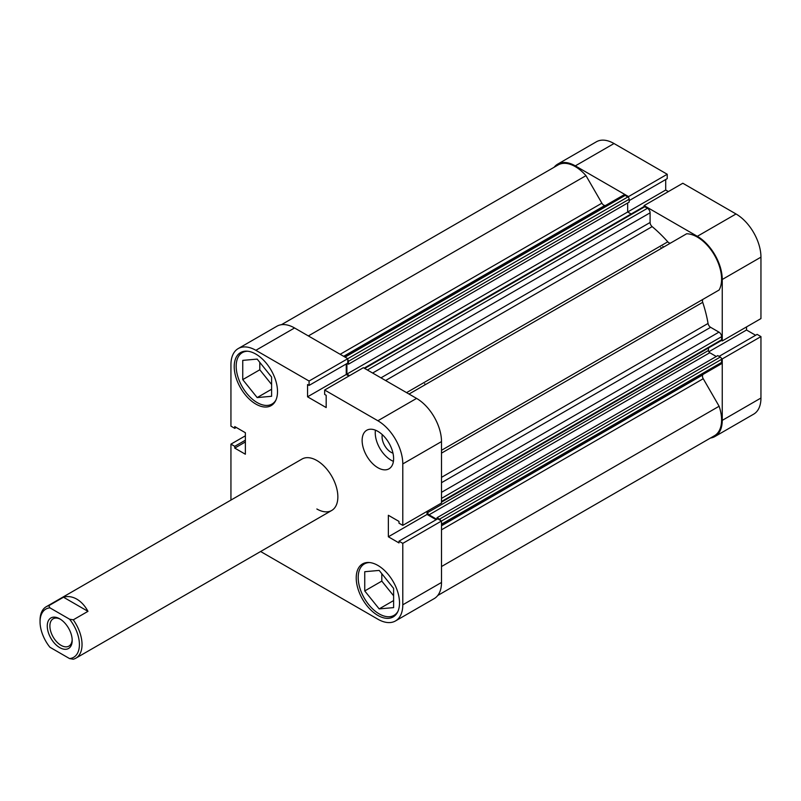 <?xml version="1.0" encoding="UTF-8"?>
<svg xmlns="http://www.w3.org/2000/svg" width="801" height="801" viewBox="0 0 801 801"><rect width="100%" height="100%" fill="white"/><g stroke="black" fill="none" stroke-linecap="round" stroke-linejoin="round"><path stroke-width="1.2" d="M660.815 247.429A92.766 53.557 60 0 1 661.566 248.25M662.787 246.297A92.766 53.557 60 0 1 663.528 247.119A92.766 53.557 60 0 0 662.787 246.297M628.525 197.567L628.525 196.595L575.318 165.877A35.254 20.355 -120 0 0 557.686 164.135A35.254 20.355 -120 0 0 554.132 167.249M628.525 196.595L667.223 174.258L614.017 143.529L575.318 165.877M697.321 236.315L736.019 213.977A35.254 20.355 60 0 1 760.95 257.151L760.95 318.588L722.252 340.936L722.252 279.489A35.254 20.355 -120 0 0 697.321 236.315L644.114 205.597L644.114 206.568M710.467 438.027A35.254 20.355 -120 0 0 714.943 436.515A35.254 20.355 -120 0 0 722.252 420.375L760.95 398.027A35.254 20.355 60 0 1 753.651 414.167L714.943 436.515M721.411 358.447L722.252 358.928L722.252 420.375M721.411 340.455L722.252 340.936M557.686 164.135L596.385 141.787A35.254 20.355 60 0 1 614.017 143.529M629.165 200.62L667.223 178.643L667.223 174.258M668.384 191.579L665.701 190.037L665.701 179.524M736.019 213.977L682.812 183.249L644.114 205.597M755.623 335.269L746.522 330.012L746.522 326.918M722.252 358.928L760.95 336.59L757.145 334.387L719.088 356.365M760.95 336.59L760.95 398.027M708.855 351.759L746.522 330.012M627.664 202.993L627.664 212.005L665.701 190.037M397.947 611.363A29.687 17.141 60 0 1 394.022 615.368A29.687 17.141 60 0 1 379.183 613.896A29.687 17.141 60 0 1 359.789 587.744A29.687 17.141 60 0 1 364.335 563.954A29.687 17.141 60 0 1 369.772 562.562M275.934 400.039A29.687 17.141 60 0 1 272.02 404.044A29.687 17.141 60 0 1 257.171 402.573A29.687 17.141 60 0 1 237.777 376.42A29.687 17.141 60 0 1 242.333 352.63A29.687 17.141 60 0 1 247.759 351.238M382.297 434.643A12.616 7.279 -120 0 0 390.988 452.265A12.616 7.279 -120 0 0 392.981 453.156M377.872 467.714A22.268 12.856 -120 0 0 389.006 468.815A22.268 12.856 -120 0 0 392.41 450.973A22.268 12.856 -120 0 0 377.872 431.359A22.268 12.856 -120 0 0 366.738 430.257A22.268 12.856 -120 0 0 363.324 448.089A22.268 12.856 -120 0 0 377.872 467.714M375.439 430.167A22.268 12.856 -120 0 0 390.988 460.134A22.268 12.856 -120 0 0 393.421 461.326M377.872 615.418A30.608 17.672 -120 0 0 393.171 616.93A30.608 17.672 -120 0 0 397.867 592.4A30.608 17.672 -120 0 0 377.872 565.426A30.608 17.672 -120 0 0 362.563 563.904A30.608 17.672 -120 0 0 357.867 588.435A30.608 17.672 -120 0 0 377.872 615.418M255.859 404.084A30.608 17.672 -120 0 0 271.169 405.606A30.608 17.672 -120 0 0 275.864 381.076A30.608 17.672 -120 0 0 255.859 354.102A30.608 17.672 -120 0 0 240.55 352.58A30.608 17.672 -120 0 0 235.864 377.111A30.608 17.672 -120 0 0 255.859 404.084M316.866 508.995A29.687 17.141 -120 0 0 331.704 510.467A29.687 17.141 -120 0 0 336.26 486.678A29.687 17.141 -120 0 0 316.866 460.515A29.687 17.141 -120 0 0 302.027 459.043L46.198 606.747A29.687 17.141 -120 0 0 40.05 620.334L40.05 621.846A27.835 16.07 60 0 1 49.912 607.849L69.547 619.183A27.835 16.07 60 0 1 79.409 644.575A27.835 16.07 60 0 1 69.547 658.572L73.281 659.213A29.687 17.141 -120 0 0 75.885 658.162A29.687 17.141 -120 0 0 73.281 619.824L87.97 611.343C84.996 605.836 81.261 601.771 76.786 599.128C72.28 596.585 67.855 595.944 63.499 597.216L48.801 605.696A29.687 17.141 -120 0 0 46.198 606.747M392.66 587.183A12.616 7.279 60 0 1 390.948 585.06M270.648 375.859A12.616 7.279 60 0 1 268.936 373.737M255.859 350.307A35.254 20.355 -120 0 0 238.237 348.565L276.936 326.217A35.254 20.355 60 0 1 294.558 327.969L255.859 350.307L309.076 381.036L309.076 385.421L307.554 384.55L307.554 396.815L326.177 407.569L326.177 395.304L324.655 394.422L324.655 390.027L363.364 367.689L416.57 398.407A35.254 20.355 60 0 1 441.501 441.581L402.793 463.929L402.793 525.366L398.988 523.173L398.988 521.411L388.365 515.283L388.365 536.79L398.988 542.928L398.988 541.166L437.696 518.828L441.501 521.02L441.501 582.467A35.254 20.355 60 0 1 434.192 598.607L395.494 620.945A35.254 20.355 -120 0 0 402.793 604.805L441.501 582.467M441.501 521.02L402.793 543.368L402.793 604.805M324.655 390.027L377.872 420.755L416.57 398.407M238.237 348.565A35.254 20.355 -120 0 0 230.938 364.705L230.938 426.142L234.743 428.345L234.743 426.583L245.366 432.72L245.366 454.227L234.743 448.099L234.743 446.337L230.938 444.144L230.938 500.094M294.558 327.969L347.774 358.688L347.774 363.083L309.076 385.421M346.252 363.964L346.252 374.478L348.926 376.019M441.501 441.581L441.501 503.028L402.793 525.366M427.063 511.358L427.063 514.452L436.175 519.709M398.988 541.166L402.793 543.368M402.793 463.929A35.254 20.355 -120 0 0 377.872 420.755M260.615 551.509L377.872 619.203A35.254 20.355 -120 0 0 395.494 620.945M245.366 435.814L230.938 444.144M309.076 381.036L627.854 196.966L625.17 195.414L345.071 357.126M236.265 427.464L234.743 428.345M245.366 441.962L234.743 448.099M245.366 440.2L234.743 446.337M346.252 374.478L307.554 396.815M427.063 514.452L388.365 536.79M259.794 362.362L259.794 369.782L271.599 384.47M381.807 573.686L381.807 581.105L393.611 595.794M271.599 377.051L271.599 396.285L257.171 397.576L242.743 379.624L242.743 360.38L257.171 359.098L271.599 377.051M242.743 379.624L259.794 369.782M257.171 397.576L271.599 389.246M393.611 588.375L393.611 607.619L379.183 608.9L364.745 590.948L364.745 571.714L379.183 570.422L393.611 588.375M364.745 590.948L381.807 581.105M379.183 608.9L393.611 600.57M47.269 626.022A17.622 10.173 -120 0 0 59.725 647.608A17.622 10.173 -120 0 0 72.19 640.41A17.622 10.173 -120 0 0 59.725 618.823A17.622 10.173 -120 0 0 47.269 626.022M72.17 639.619A15.77 9.101 60 0 1 68.926 646.117A15.77 9.101 60 0 1 56.771 641.891A15.77 9.101 60 0 1 49.892 626.022A15.77 9.101 60 0 1 53.156 618.793A15.77 9.101 60 0 1 60.405 619.233M424.67 383.769A92.766 53.557 60 0 1 425.421 384.59M69.547 658.572L49.912 647.238A27.835 16.07 60 0 1 40.05 621.846M48.801 605.696L49.912 607.849M69.547 619.183L73.281 619.824M63.499 597.216L87.97 611.343M364.145 368.14L643.854 206.648A1.852 1.071 60 0 1 644.775 206.738L647.468 208.29A3.715 2.143 60 0 1 650.092 212.836L650.092 222.478A3.715 2.143 -120 0 0 652.154 226.623A103.9 59.985 60 0 1 667.774 241.822A3.715 2.143 -120 0 0 668.905 242.763A3.715 2.143 -120 0 0 670.737 242.963M281.421 324.705L558.147 164.936A34.323 19.815 60 0 1 585.982 175.649L601.881 203.184A3.715 2.143 -120 0 0 603.734 205.136A3.715 2.143 -120 0 0 604.855 205.497A103.9 59.985 60 0 1 605.496 205.517M703.008 374.417A103.9 59.985 60 0 1 702.707 374.978A3.715 2.143 -120 0 0 703.228 378.713L719.118 406.247A34.323 19.815 60 0 1 714.482 435.714L437.746 595.483M409.031 394.052L686.657 233.772A34.323 19.815 60 0 1 714.482 255.189A34.323 19.815 60 0 1 719.118 290.002L703.228 299.184A3.715 2.143 -120 0 0 702.707 302.327A103.9 59.985 60 0 1 708.054 323.454A3.715 2.143 -120 0 0 710.617 327.319L441.501 482.693M343.989 356.505L623.308 195.234A3.715 2.143 60 0 1 625.17 195.414M627.854 196.966A1.852 1.071 60 0 1 629.165 199.239L629.165 202.122L348.415 364.215L347.113 363.464M346.903 363.584L346.903 374.097L627.664 212.005L631.118 213.997M441.501 492.335L718.968 332.135L710.617 327.319M718.968 332.135A3.715 2.143 60 0 1 721.591 336.68L441.501 498.392M441.501 501.496L721.591 339.784L721.591 336.68M721.591 339.784A1.852 1.071 60 0 1 721.21 340.635L441.501 502.127M708.474 347.984L708.474 350.468A1.852 1.071 -120 0 0 709.786 352.74L716.274 356.485M437.036 519.208L437.036 517.706L717.786 355.614L720.279 357.056A1.852 1.071 60 0 1 721.591 359.329L721.591 362.432A3.715 2.143 60 0 1 720.82 364.135L441.501 525.396M440.66 520.54A1.852 1.071 -120 0 0 439.529 519.148L720.279 357.056M437.036 517.706L439.529 519.148M709.786 352.74L429.036 514.823L436.825 519.328M429.036 514.823A1.852 1.071 60 0 1 427.724 512.55L708.474 350.468M427.724 510.978L427.724 512.55M346.903 374.097L349.586 375.639M629.165 199.239L348.415 361.331L348.415 364.215M348.415 361.331A1.852 1.071 -120 0 0 347.774 359.659M719.118 406.247L441.501 566.537M585.982 175.649L308.355 335.929M760.95 257.151L722.252 279.489M604.855 205.497L343.649 356.305M652.154 226.623L385.591 380.525M406.568 392.63L667.774 241.822M441.501 525.786L702.707 374.978M702.707 302.327L441.501 453.136M441.501 477.356L708.054 323.454M441.501 450.292L703.228 299.184M703.228 378.713L441.501 529.821M340.155 354.292L601.881 203.184M721.591 359.329L441.501 521.04M441.501 524.144L721.591 362.432M380.966 377.852L650.092 222.478M650.092 212.836L372.625 373.036M644.775 206.738L364.685 368.45M367.379 370.002L647.468 208.29M364.335 563.954L366.768 562.552M242.333 352.63L244.756 351.228M272.02 404.044L274.443 402.643M394.022 615.368L396.455 613.966M331.704 510.467L75.885 658.162"/></g></svg>

